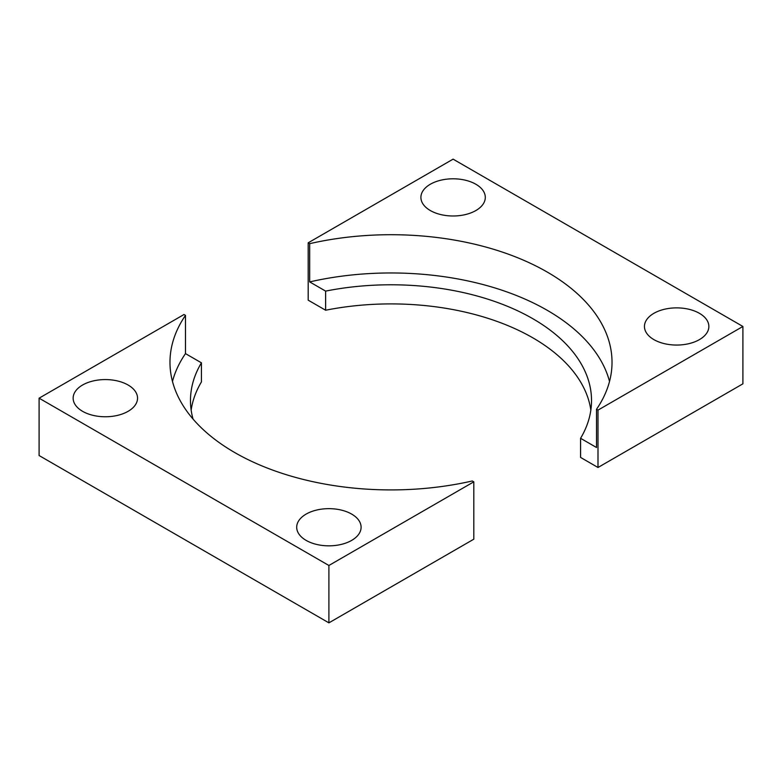 <?xml version="1.0" encoding="UTF-8"?>
<svg xmlns="http://www.w3.org/2000/svg" width="782" height="782" viewBox="0 0 782 782"><rect width="100%" height="100%" fill="white"/><g stroke="black" fill="none" stroke-linecap="round" stroke-linejoin="round"><path stroke-width="1.17" d="M475.867 184.249A32.199 18.592 0 0 0 440.774 180.212A32.199 18.592 0 0 0 420.902 197.396A32.199 18.592 0 0 0 430.335 210.544A32.199 18.592 0 0 0 465.427 214.571A32.199 18.592 0 0 0 485.299 197.396A32.199 18.592 0 0 0 475.867 184.249M699.431 313.318A32.199 18.592 0 0 0 664.338 309.291A32.199 18.592 0 0 0 644.456 326.465A32.199 18.592 0 0 0 653.889 339.613A32.199 18.592 0 0 0 688.981 343.64A32.199 18.592 0 0 0 708.863 326.465A32.199 18.592 0 0 0 699.431 313.318M609.52 381.44A221.023 127.603 0 0 0 309.682 281.911L325.625 291.109A200.524 115.775 180 0 1 532.796 318.694A200.524 115.775 180 0 1 591.524 400.56A200.524 115.775 180 0 1 580.576 438.301L580.576 457.421L597.995 467.489L742.9 383.825L742.9 326.465L453.101 159.147L308.196 242.811L309.682 243.661A221.023 127.603 0 0 1 612.023 362.32A221.023 127.603 0 0 1 596.519 409.269L597.995 410.12L742.9 326.465M325.625 291.109L325.625 310.229A200.524 115.775 180 0 1 532.796 337.814A200.524 115.775 180 0 1 590.84 410.12M308.196 242.811L308.196 300.171L325.625 310.229M596.519 409.269L596.519 447.509L580.576 438.301M597.995 410.12L597.995 467.489M309.682 281.911L309.682 243.661M39.1 398.175L184.005 314.511L185.481 315.371A221.023 127.603 0 0 0 169.977 362.32A221.023 127.603 0 0 0 234.717 452.543A221.023 127.603 0 0 0 472.318 480.969L473.804 481.829L473.804 539.189L328.899 622.853L39.1 455.535L39.1 398.175L328.899 565.484L473.804 481.829M351.665 514.097A32.199 18.592 0 0 0 316.573 510.069A32.199 18.592 0 0 0 296.701 527.244A32.199 18.592 0 0 0 306.133 540.391A32.199 18.592 0 0 0 341.226 544.419A32.199 18.592 0 0 0 361.098 527.244A32.199 18.592 0 0 0 351.665 514.097M128.111 385.027A32.199 18.592 0 0 0 93.019 380.99A32.199 18.592 0 0 0 73.137 398.175A32.199 18.592 0 0 0 82.569 411.312A32.199 18.592 0 0 0 117.662 415.35A32.199 18.592 0 0 0 137.544 398.175A32.199 18.592 0 0 0 128.111 385.027M193.056 419.084A200.524 115.775 180 0 1 190.476 400.56A200.524 115.775 180 0 1 201.424 362.819L201.424 381.939A200.524 115.775 180 0 0 191.16 410.12M328.899 565.484L328.899 622.853M185.481 315.371L185.481 353.611A221.023 127.603 0 0 0 172.48 381.44M201.424 362.819L185.481 353.611"/></g></svg>
